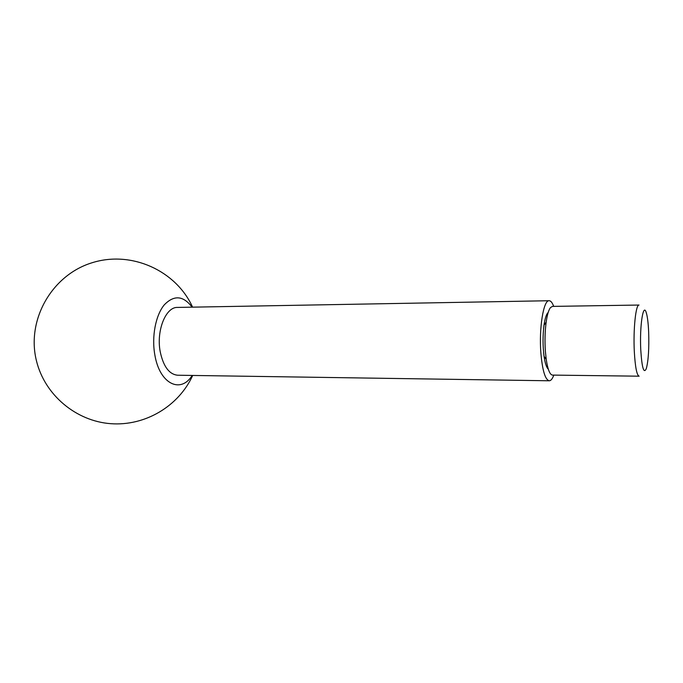 <?xml version="1.0" encoding="UTF-8"?>
<svg xmlns="http://www.w3.org/2000/svg" width="683" height="683" viewBox="0 0 683 683"><rect width="100%" height="100%" fill="white"/><g stroke="black" fill="none" stroke-linecap="round" stroke-linejoin="round"><path stroke-width="1.02" d="M634.311 351.532C635.207 367.13 636.812 375.351 639.143 376.188L552.496 375.095C549.858 374.754 547.766 369.503 546.221 359.343L545.375 351.275C544.701 340.996 544.957 331.298 546.161 322.18C547.194 314.923 548.611 310.091 550.396 307.683L552.385 306.402L639.032 305.045C635.813 304.183 633.15 329.36 634.311 351.532M640.765 349.858C641.926 367.889 643.787 374.139 646.323 368.615C648.398 360.684 649.174 348.415 648.654 331.81C648.244 322.854 647.441 316.451 646.238 312.601C643.241 302.151 639.536 326.124 640.765 349.858M553.7 306.385C552.308 302.646 550.788 300.759 549.149 300.725L177.503 307.427C165.807 306.787 156.108 330.709 160.215 351.728C163.382 366.506 169.179 374.335 177.614 375.223L549.269 380.781C550.908 380.738 552.427 378.852 553.811 375.112M549.149 300.725C543.548 299.777 538.878 328.113 540.885 353.085C542.43 370.604 545.23 379.833 549.269 380.781M192.102 307.162C183.283 295.551 173.994 294.8 164.236 304.9C155.647 315.264 151.532 336.548 154.819 354.836C159.557 384.008 180.705 394.006 192.205 375.445M547.604 312.985C546.084 315.042 544.889 319.115 544.01 325.202C542.703 335.575 542.72 345.948 544.061 356.33C545.102 363.33 546.528 367.616 548.321 369.196M192.589 307.154C176.146 270.707 131.409 250.123 91.753 262.853C51.976 275.147 26.21 319.781 36.447 360.786C44.754 395.133 76.206 421.163 110.74 423.682C145.308 426.286 178.844 405.975 192.691 375.445M544.061 356.33L546.221 359.343M544.01 325.202L546.161 322.18"/></g></svg>
